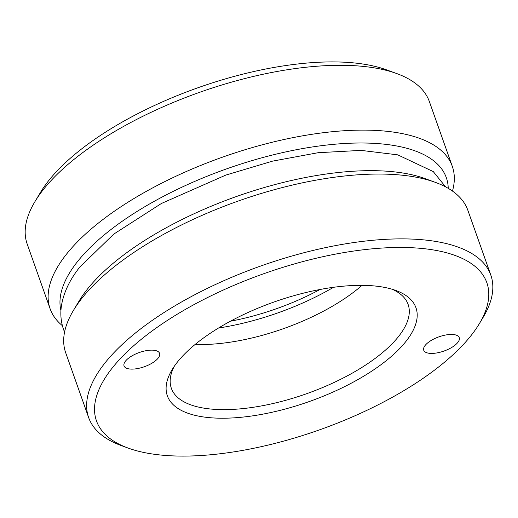 <?xml version="1.0" encoding="UTF-8"?>
<svg xmlns="http://www.w3.org/2000/svg" width="518" height="518" viewBox="0 0 518 518"><rect width="100%" height="100%" fill="white"/><g stroke="black" fill="none" stroke-linecap="round" stroke-linejoin="round"><path stroke-width="0.78" d="M34.926 201.664L40.579 192.249A203.911 81.637 -19.5 0 1 317.812 62.296A203.911 81.637 -19.5 0 1 386.383 69.794L396.697 73.55A213.332 85.405 160.5 0 0 324.967 65.708A213.332 85.405 160.5 0 0 34.926 201.664A213.332 85.405 160.5 0 0 27.176 243.991L50.129 308.812A213.332 85.405 -19.5 0 1 135.25 197.759A213.332 85.405 -19.5 0 1 347.921 130.523A213.332 85.405 -19.5 0 1 452.311 166.388A213.332 85.405 -19.5 0 1 452.46 191.058M452.311 166.388L429.357 101.567A213.332 85.405 160.5 0 0 396.697 73.55M230.432 321.212A130.296 52.163 160.5 0 0 319.994 289.497M218.518 328.024A141.291 56.566 160.5 0 0 333.54 287.296M195.156 344.438A125.589 50.278 160.5 0 0 209.758 344.302A125.589 50.278 160.5 0 0 362.024 285.347M174.197 366.433A125.589 50.278 160.5 0 0 171.348 388.28A125.589 50.278 160.5 0 0 232.809 409.395A125.589 50.278 160.5 0 0 358.003 369.807A125.589 50.278 160.5 0 0 408.119 304.435A125.589 50.278 160.5 0 0 392.158 289.251M60.943 310.638A203.911 81.637 -19.5 0 1 146.497 205.737A203.911 81.637 -19.5 0 1 346.529 143.389A203.911 81.637 -19.5 0 1 448.232 188.338M73.439 310.418L79.092 301.01A203.911 81.637 -19.5 0 1 356.326 171.05A203.911 81.637 -19.5 0 1 424.889 178.555L435.211 182.31A213.332 85.405 160.5 0 0 363.474 174.462A213.332 85.405 160.5 0 0 73.439 310.418A213.332 85.405 160.5 0 0 65.689 352.745L88.643 417.566A213.332 85.405 -19.5 0 1 173.763 306.514A213.332 85.405 -19.5 0 1 386.428 239.284A213.332 85.405 -19.5 0 1 490.824 275.142A213.332 85.405 -19.5 0 1 483.074 317.476L479.305 323.75A207.051 82.893 -19.5 0 1 197.805 455.704A207.051 82.893 -19.5 0 1 128.179 448.089A207.051 82.893 -19.5 0 1 145.688 335.813A207.051 82.893 -19.5 0 1 385.502 247.857A207.051 82.893 -19.5 0 1 479.305 323.75M490.824 275.142L467.871 210.327A213.332 85.405 160.5 0 0 435.211 182.31M351.424 285.593A131.87 52.791 160.5 0 0 172.138 369.632A131.87 52.791 160.5 0 0 231.883 417.968A131.87 52.791 160.5 0 0 384.621 361.946A131.87 52.791 160.5 0 0 395.771 290.443A131.87 52.791 160.5 0 0 351.424 285.593M450.032 334.479A18.836 7.543 -19.5 0 1 459.246 337.645A18.836 7.543 -19.5 0 1 451.735 347.448A18.836 7.543 -19.5 0 1 432.951 353.386A18.836 7.543 -19.5 0 1 423.73 350.22A18.836 7.543 -19.5 0 1 431.248 340.41A18.836 7.543 -19.5 0 1 450.032 334.479M150.356 350.174A18.836 7.543 -19.5 0 1 159.576 353.341A18.836 7.543 -19.5 0 1 152.059 363.144A18.836 7.543 -19.5 0 1 133.275 369.081A18.836 7.543 -19.5 0 1 124.061 365.915A18.836 7.543 -19.5 0 1 131.578 356.112A18.836 7.543 -19.5 0 1 150.356 350.174M128.179 448.089L121.303 445.584A213.332 85.405 -19.5 0 1 88.643 417.566M62.38 325.667A213.332 85.405 -19.5 0 1 50.129 308.812M64.569 332.09L63.559 329.513C60.716 321.296 60.107 312.762 61.752 303.924C64.2 291.492 70.124 279.319 79.519 267.405L113.682 234.168L161.402 203.483L225.803 175.09L272.578 161.13L318.201 152.7L361.104 150.388L397.772 154.856L433.281 171.6L445.59 186.869"/></g></svg>
